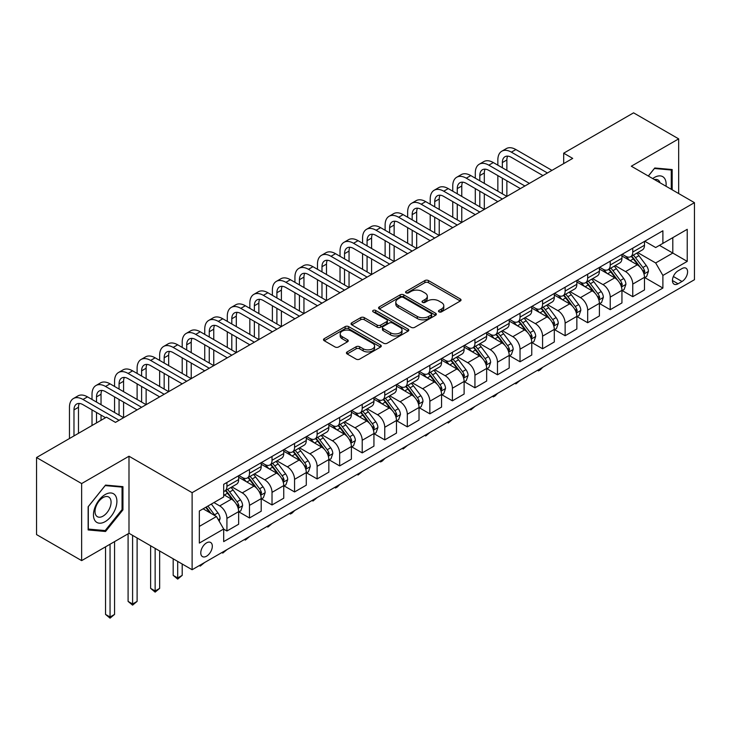 <?xml version="1.0" encoding="UTF-8"?>
<svg xmlns="http://www.w3.org/2000/svg" width="731" height="731" viewBox="0 0 731 731"><rect width="100%" height="100%" fill="white"/><g stroke="black" fill="none" stroke-linecap="round" stroke-linejoin="round"><path stroke-width="1.1" d="M439.002 311.872A1.754 1.014 0 0 0 441.487 311.872L460.292 301.017A2.504 1.444 0 0 0 461.033 299.993A2.504 1.444 0 0 0 460.292 298.97L428.43 280.567A2.504 1.444 0 0 0 424.885 280.567L406.08 291.431A1.754 1.014 0 0 0 405.559 292.144A1.754 1.014 0 0 0 406.08 292.857A1.754 1.014 0 0 0 408.556 292.857L410.986 291.459A8.014 4.624 0 0 1 422.317 291.459L424.976 292.985A8.014 4.624 0 0 1 427.324 296.256A8.014 4.624 0 0 1 424.976 299.527L422.545 300.934A1.754 1.014 0 0 0 422.025 301.647A1.754 1.014 0 0 0 422.545 302.369A1.754 1.014 0 0 0 425.022 302.369L427.452 300.962A8.014 4.624 0 0 1 438.783 300.962L441.442 302.497A8.014 4.624 0 0 1 443.79 305.768A8.014 4.624 0 0 1 441.442 309.039L439.002 310.437A1.754 1.014 0 0 0 438.49 311.159A1.754 1.014 0 0 0 439.002 311.872L439.002 310.437M206.553 556.2A8.16 4.715 120 0 0 211.88 549.008A8.16 4.715 120 0 0 210.629 542.466A8.16 4.715 120 0 0 206.553 542.868A8.16 4.715 120 0 0 201.217 550.059A8.16 4.715 120 0 0 202.469 556.602A8.16 4.715 120 0 0 206.553 556.2M347.161 351.913A2.504 1.444 0 0 0 346.43 352.936A2.504 1.444 0 0 0 347.161 353.959L356.107 359.122A2.504 1.444 0 0 0 359.643 359.122L380.54 347.061A2.504 1.444 0 0 0 381.271 346.037A2.504 1.444 0 0 0 380.54 345.014L348.669 326.62A2.504 1.444 0 0 0 345.133 326.62L324.235 338.681A2.504 1.444 0 0 0 323.504 339.705A2.504 1.444 0 0 0 324.235 340.719L335.036 346.96A2.504 1.444 0 0 0 338.581 346.96L347.517 341.797A2.504 1.444 0 0 0 348.248 340.774A2.504 1.444 0 0 0 347.517 339.751L342.163 336.662A6.698 3.865 0 0 1 340.198 333.93A6.698 3.865 0 0 1 344.338 330.357A6.698 3.865 0 0 1 351.638 331.189L372.618 343.305A6.698 3.865 0 0 1 374.574 346.037A6.698 3.865 0 0 1 370.443 349.61A6.698 3.865 0 0 1 363.143 348.769L359.643 346.75A2.504 1.444 0 0 0 356.107 346.75L347.161 351.913L347.161 353.959M128.994 456.226L81.644 483.566L36.55 457.533L36.55 534.589L81.644 560.622L128.994 533.292L192.116 569.732L192.116 492.676L128.994 456.226L128.994 533.292M678.67 193.541L678.67 138.872L631.319 166.211L694.45 202.661L192.116 492.676M678.67 138.872L633.576 112.839L563.683 153.19L563.683 163.607M36.55 457.533L106.443 417.173L115.461 422.381L572.702 158.399L563.683 153.19M411.169 327.333A2.504 1.444 0 0 0 414.705 327.333L435.594 315.271A2.504 1.444 0 0 0 436.334 314.248A2.504 1.444 0 0 0 435.594 313.224L403.731 294.831A2.504 1.444 0 0 0 400.186 294.831L379.298 306.892A2.504 1.444 0 0 0 378.567 307.915A2.504 1.444 0 0 0 379.298 308.93L411.169 327.333M373.888 312.256A1.754 1.014 0 0 1 375.67 312.502L375.67 310.419L408.072 329.124A2.504 1.444 0 0 1 408.803 330.147A2.504 1.444 0 0 1 408.072 331.17L387.174 343.232A2.504 1.444 0 0 1 383.638 343.232L351.766 324.829L351.766 322.782A2.504 1.444 0 0 0 351.035 323.806A2.504 1.444 0 0 0 351.766 324.829M351.766 322.782L360.712 317.62A2.504 1.444 0 0 1 364.248 317.62L377.178 325.085A2.504 1.444 0 0 0 380.714 325.085L386.644 321.658A2.504 1.444 0 0 0 387.375 320.635A2.504 1.444 0 0 0 386.644 319.611L373.194 311.845A1.754 1.014 0 0 1 372.673 311.132A1.754 1.014 0 0 1 373.76 310.2A1.754 1.014 0 0 1 375.67 310.419M682.005 268.579L678.039 270.863A7.904 4.569 120 0 0 672.867 277.835A7.904 4.569 120 0 0 674.083 284.167A7.904 4.569 120 0 0 678.039 283.783L682.005 281.49A7.904 4.569 120 0 0 687.167 274.518A7.904 4.569 120 0 0 685.961 268.186A7.904 4.569 120 0 0 682.005 268.579M192.116 569.732L694.45 279.717L694.45 202.661M644.76 241.239L655.67 247.535L662.889 243.377L662.889 230.777L223.686 484.342L223.686 496.943L199.335 511.006L199.335 543.078L223.686 529.016L223.686 541.616L662.889 288.051L662.889 275.45L655.67 262.95L637.734 252.597M662.889 243.377L687.231 229.315L687.231 261.387L662.889 275.45M81.644 483.566L81.644 560.622M659.463 245.351L672.803 253.063L672.803 237.648L687.231 229.315M655.67 262.95L672.803 253.063L687.231 261.387M199.335 526.411L216.467 516.525L203.117 508.813M223.686 529.125L226.93 530.998L226.93 518.398A10.207 5.894 -120 0 0 219.72 505.898L213.945 502.572M226.93 530.998L238.653 524.228L238.653 511.627A10.207 5.894 -120 0 0 231.444 499.127L223.686 494.649M238.927 511.892L249.481 517.977L249.481 505.377A10.207 5.894 -120 0 0 242.263 492.886L231.901 486.901M249.481 517.977L261.205 511.216L261.205 498.615A10.207 5.894 -120 0 0 253.986 486.115L238.653 477.261M261.47 498.871L272.023 504.966L272.023 492.365A10.207 5.894 -120 0 0 264.805 479.865L254.452 473.889M272.023 504.966L283.747 498.195L283.747 485.594A10.207 5.894 -120 0 0 276.528 473.094L261.205 464.249M284.021 485.85L294.566 491.945L294.566 479.344A10.207 5.894 -120 0 0 287.356 466.853L276.994 460.868M294.566 491.945L306.289 485.174L306.289 472.573A10.207 5.894 -120 0 0 299.08 460.082L283.747 451.228M306.563 472.838L317.117 478.933L317.117 466.332A10.207 5.894 -120 0 0 309.898 453.832L299.546 447.847M317.117 478.933L328.84 472.162L328.84 459.561A10.207 5.894 -120 0 0 321.622 447.061L306.289 438.216M329.114 459.817L339.659 465.912L339.659 453.311A10.207 5.894 -120 0 0 332.45 440.811L322.088 434.835M339.659 465.912L351.383 459.141L351.383 446.54A10.207 5.894 -120 0 0 344.173 434.05L328.84 425.195M351.657 446.805L362.21 452.891L362.21 440.29A10.207 5.894 -120 0 0 354.992 427.799L344.63 421.814M362.21 452.891L373.934 446.129L373.934 433.529A10.207 5.894 -120 0 0 366.715 421.029L351.383 412.174M374.199 433.785L384.753 439.879L384.753 427.279A10.207 5.894 -120 0 0 377.543 414.779L367.181 408.803M384.753 439.879L396.476 433.108L396.476 420.508A10.207 5.894 -120 0 0 389.267 408.017L373.934 399.163M396.75 420.773L407.304 426.858L407.304 414.258A10.207 5.894 -120 0 0 400.085 401.767L389.724 395.782M407.304 426.858L419.027 420.097L419.027 407.496A10.207 5.894 -120 0 0 411.809 394.996L396.476 386.142M419.292 407.752L429.846 413.847L429.846 401.246A10.207 5.894 -120 0 0 422.637 388.746L412.275 382.77M429.846 413.847L441.57 407.076L441.57 394.475A10.207 5.894 -120 0 0 434.36 381.975L419.027 373.13M441.844 394.74L452.398 400.826L452.398 388.225A10.207 5.894 -120 0 0 445.179 375.734L434.817 369.749M452.398 400.826L464.121 394.055L464.121 381.454A10.207 5.894 -120 0 0 456.902 368.963L441.57 360.109M464.386 381.719L474.94 387.814L474.94 375.213A10.207 5.894 -120 0 0 467.721 362.713L457.368 356.737M474.94 387.814L486.663 381.043L486.663 368.442A10.207 5.894 -120 0 0 479.445 355.942L464.121 347.097M486.937 368.698L497.482 374.793L497.482 362.192A10.207 5.894 -120 0 0 490.273 349.692L479.911 343.716M497.482 374.793L509.205 368.022L509.205 355.421A10.207 5.894 -120 0 0 501.996 342.93L486.663 334.076M509.48 355.686L520.033 361.781L520.033 349.18A10.207 5.894 -120 0 0 512.815 336.68L502.462 330.695M520.033 361.781L531.757 355.01L531.757 342.41A10.207 5.894 -120 0 0 524.538 329.909L509.205 321.055M532.031 342.665L542.576 348.76L542.576 336.159A10.207 5.894 -120 0 0 535.366 323.659L525.004 317.683M542.576 348.76L554.299 341.989L554.299 329.389A10.207 5.894 -120 0 0 547.09 316.898L531.757 308.043M554.573 329.654L565.127 335.739L565.127 323.139A10.207 5.894 -120 0 0 557.908 310.648L547.546 304.663M565.127 335.739L576.85 328.977L576.85 316.377A10.207 5.894 -120 0 0 569.632 303.877L554.299 295.022M577.115 316.633L587.669 322.727L587.669 310.127A10.207 5.894 -120 0 0 580.46 297.627L570.098 291.651M587.669 322.727L599.393 315.956L599.393 303.356A10.207 5.894 -120 0 0 592.183 290.856L576.85 282.011M599.667 303.621L610.221 309.706L610.221 297.106A10.207 5.894 -120 0 0 603.002 284.615L592.64 278.63M610.221 309.706L621.944 302.936L621.944 290.335A10.207 5.894 -120 0 0 614.725 277.844L599.393 268.99M622.209 290.6L632.763 296.695L632.763 284.094A10.207 5.894 -120 0 0 625.544 271.594L615.191 265.618M632.763 296.695L644.486 289.924L644.486 277.323A10.207 5.894 -120 0 0 637.277 264.823L621.944 255.978M622.209 254.26L625.544 256.179A10.207 5.894 -120 0 0 630.652 256.691A10.207 5.894 -120 0 0 632.763 252.021L632.763 248.165M599.667 267.272L603.002 269.2A10.207 5.894 -120 0 0 608.101 269.702A10.207 5.894 -120 0 0 610.221 265.033L610.221 261.177M577.115 280.293L580.46 282.221A10.207 5.894 -120 0 0 585.558 282.723A10.207 5.894 -120 0 0 587.669 278.054L587.669 274.198M554.573 293.305L557.908 295.233A10.207 5.894 -120 0 0 563.007 295.735A10.207 5.894 -120 0 0 565.127 291.066L565.127 287.219M532.031 306.326L535.366 308.254A10.207 5.894 -120 0 0 540.465 308.756A10.207 5.894 -120 0 0 542.576 304.087L542.576 300.231M509.48 319.337L512.815 321.265A10.207 5.894 -120 0 0 517.923 321.777A10.207 5.894 -120 0 0 520.033 317.099L520.033 313.252M486.937 332.358L490.273 334.286A10.207 5.894 -120 0 0 495.371 334.789A10.207 5.894 -120 0 0 497.482 330.12L497.482 326.264M464.386 345.37L467.721 347.298A10.207 5.894 -120 0 0 472.829 347.81A10.207 5.894 -120 0 0 474.94 343.131L474.94 339.285M441.844 358.391L445.179 360.319A10.207 5.894 -120 0 0 450.278 360.822A10.207 5.894 -120 0 0 452.398 356.152L452.398 352.296M419.292 371.412L422.637 373.331A10.207 5.894 -120 0 0 427.736 373.843A10.207 5.894 -120 0 0 429.846 369.173L429.846 365.317M396.75 384.424L400.085 386.352A10.207 5.894 -120 0 0 405.184 386.854A10.207 5.894 -120 0 0 407.304 382.185L407.304 378.329M374.199 397.445L377.543 399.373A10.207 5.894 -120 0 0 382.642 399.875A10.207 5.894 -120 0 0 384.753 395.206L384.753 391.35M351.657 410.456L354.992 412.385A10.207 5.894 -120 0 0 360.091 412.887A10.207 5.894 -120 0 0 362.21 408.218L362.21 404.371M329.114 423.477L332.45 425.405A10.207 5.894 -120 0 0 337.548 425.908A10.207 5.894 -120 0 0 339.659 421.239L339.659 417.383M306.563 436.489L309.898 438.417A10.207 5.894 -120 0 0 315.006 438.929A10.207 5.894 -120 0 0 317.117 434.251L317.117 430.404M284.021 449.51L287.356 451.438A10.207 5.894 -120 0 0 292.455 451.941A10.207 5.894 -120 0 0 294.566 447.271L294.566 443.415M261.47 462.531L264.805 464.45A10.207 5.894 -120 0 0 269.913 464.962A10.207 5.894 -120 0 0 272.023 460.292L272.023 456.436M238.927 475.543L242.263 477.471A10.207 5.894 -120 0 0 247.361 477.973A10.207 5.894 -120 0 0 249.481 473.304L249.481 469.448M644.76 277.579L662.889 288.051M630.652 256.691L642.375 249.92A10.207 5.894 -120 0 0 644.486 245.25L644.486 241.394M608.101 269.702L619.824 262.932A10.207 5.894 -120 0 0 621.944 258.262L621.944 254.415M585.558 282.723L597.282 275.952A10.207 5.894 -120 0 0 599.393 271.283L599.393 267.427M563.007 295.735L574.74 288.973A10.207 5.894 -120 0 0 576.85 284.295L576.85 280.448M540.465 308.756L552.188 301.985A10.207 5.894 -120 0 0 554.299 297.316L554.299 293.46M517.923 321.777L529.646 315.006A10.207 5.894 -120 0 0 531.757 310.337L531.757 306.481M495.371 334.789L507.095 328.018A10.207 5.894 -120 0 0 509.205 323.349L509.205 319.493M472.829 347.81L484.552 341.039A10.207 5.894 -120 0 0 486.663 336.37L486.663 332.514M450.278 360.822L462.001 354.051A10.207 5.894 -120 0 0 464.121 349.381L464.121 345.535M427.736 373.843L439.459 367.072A10.207 5.894 -120 0 0 441.57 362.402L441.57 358.546M405.184 386.854L416.908 380.093A10.207 5.894 -120 0 0 419.027 375.414L419.027 371.567M382.642 399.875L394.365 393.104A10.207 5.894 -120 0 0 396.476 388.435L396.476 384.579M360.091 412.887L371.823 406.125A10.207 5.894 -120 0 0 373.934 401.456L373.934 397.6M337.548 425.908L349.272 419.137A10.207 5.894 -120 0 0 351.383 414.468L351.383 410.612M315.006 438.929L326.73 432.158A10.207 5.894 -120 0 0 328.84 427.489L328.84 423.633M292.455 451.941L304.178 445.17A10.207 5.894 -120 0 0 306.289 440.501L306.289 436.654M269.913 464.962L281.636 458.191A10.207 5.894 -120 0 0 283.747 453.522L283.747 449.666M247.361 477.973L259.085 471.212A10.207 5.894 -120 0 0 261.205 466.533L261.205 462.686M223.686 491.406A10.207 5.894 -120 0 0 224.819 490.994L236.542 484.224A10.207 5.894 -120 0 0 238.653 479.554L238.653 475.698M224.819 490.994A10.207 5.894 -120 0 0 226.93 486.325L226.93 482.469M216.467 516.525L223.686 529.016M672.173 189.795L672.173 169.546L654.766 167.993L648.315 176.025M88.14 529.948L105.538 531.501L122.945 509.854L122.945 486.645L105.538 485.092L88.14 506.738L88.14 529.948M122.05 509.333L122.945 509.854M103.701 530.441L105.538 531.501M439.706 312.119L441.442 311.123A8.014 4.624 0 0 0 443.79 307.852L443.79 305.768M427.324 296.256L427.324 298.339A8.014 4.624 0 0 1 424.976 301.611L423.24 302.616M460.265 301.035L428.43 282.65A2.504 1.444 0 0 0 424.885 282.65L406.774 293.104M435.594 313.224L435.594 315.271L403.731 296.914A2.504 1.444 0 0 0 400.186 296.914L379.334 308.957M431.171 314.96A1.754 1.014 0 0 0 431.683 314.248A1.754 1.014 0 0 0 431.171 313.535L403.201 297.38A1.754 1.014 0 0 0 400.716 297.38L398.157 298.869A8.014 4.624 0 0 0 395.809 302.141A8.014 4.624 0 0 0 398.157 305.412L417.273 316.45A8.014 4.624 0 0 0 428.604 316.45L431.171 314.96L431.171 317.044A1.754 1.014 0 0 0 431.683 316.331L431.683 314.248M395.809 302.141L395.809 304.224A8.014 4.624 0 0 0 398.157 307.486L398.157 305.412M431.171 317.044L428.604 318.533A8.014 4.624 0 0 1 417.273 318.533L398.157 307.486M351.803 324.847L360.712 319.703L360.712 317.62M387.375 320.635L387.375 322.718A2.504 1.444 0 0 1 386.644 323.742L380.714 327.168A2.504 1.444 0 0 1 377.178 327.168L364.248 319.703A2.504 1.444 0 0 0 360.712 319.703M375.67 312.502L408.035 331.189M390.582 332.824A6.698 3.865 0 0 0 397.883 333.665A6.698 3.865 0 0 0 402.023 330.092A6.698 3.865 0 0 0 400.058 327.36L392.666 323.093A2.504 1.444 0 0 0 389.12 323.093L383.19 326.519A2.504 1.444 0 0 0 382.459 327.534A2.504 1.444 0 0 0 383.19 328.557L390.582 332.824L390.582 334.908A6.698 3.865 0 0 0 397.883 335.748A6.698 3.865 0 0 0 402.023 332.176L402.023 330.092M382.459 327.534L382.459 329.617A2.504 1.444 0 0 0 383.19 330.64L383.19 328.557M390.582 334.908L383.19 330.64M374.574 346.037L374.574 348.12A6.698 3.865 0 0 1 370.443 351.693A6.698 3.865 0 0 1 363.143 350.853L359.643 348.833A2.504 1.444 0 0 0 356.107 348.833L347.198 353.978M340.198 333.93L340.198 336.004A6.698 3.865 0 0 0 342.163 338.745L342.163 336.662M347.481 341.816L342.163 338.745M380.504 347.079L348.669 328.703A2.504 1.444 0 0 0 345.133 328.703L324.272 340.747M644.486 277.743L646.652 276.492L648.452 271.283A6.762 3.902 -120 0 0 646.295 265.527L638.931 255.686A19.518 11.267 -120 0 0 636.802 253.136M629.473 260.318A19.518 11.267 -120 0 0 625.471 256.142M643.874 273.595L644.806 271.566A6.762 3.902 -120 0 0 642.869 267.5L635.504 257.668A19.518 11.267 -120 0 0 633.375 255.119M631.557 256.161A16.201 9.348 60 0 1 634.216 259.185L640.447 267.509M631.209 256.362A19.518 11.267 60 0 1 633.338 258.92L638.236 265.454M542.694 367.327L540.236 369.795L538.427 370.836L537.523 370.315M538.427 369.795L538.427 370.836M497.848 165.169L497.848 159.961A19.134 11.047 60 0 1 501.813 151.207L506.318 148.603A19.134 11.047 60 0 1 515.885 149.544L551.96 170.378M501.813 151.207A19.134 11.047 60 0 1 511.371 152.149L547.446 172.982M542.941 175.577L511.371 157.357A12.756 7.365 -120 0 0 504.993 156.726A12.756 7.365 -120 0 0 502.352 162.565L502.352 167.774M507.661 156.142A12.756 7.365 -120 0 0 506.866 159.961L506.866 170.378M502.352 178.181L502.352 193.806M506.866 180.785L506.866 196.411L470.791 175.577L466.277 178.181L502.352 199.015M497.848 191.202L497.848 175.577M621.944 290.755L624.11 289.503L625.91 284.295A6.762 3.902 -120 0 0 623.753 278.538L616.379 268.706A19.518 11.267 -120 0 0 614.25 266.157M606.922 273.339A19.518 11.267 -120 0 0 602.929 269.154M621.323 286.616L622.264 284.587A6.762 3.902 -120 0 0 620.327 280.521L612.953 270.68A19.518 11.267 -120 0 0 610.824 268.131M609.005 269.182A16.201 9.348 60 0 1 611.664 272.206L617.905 280.53M608.658 269.383A19.518 11.267 60 0 1 610.787 271.932L615.694 278.474M520.152 380.348L515.885 383.857L514.98 383.336M515.885 382.816L515.885 383.857M599.393 303.776L601.558 302.524L603.358 297.316A6.762 3.902 -120 0 0 601.202 291.559L593.837 281.718A19.518 11.267 -120 0 0 591.708 279.169M584.38 286.351A19.518 11.267 -120 0 0 580.377 282.175M598.78 299.637L599.712 297.608A6.762 3.902 -120 0 0 597.775 293.542L590.41 283.701A19.518 11.267 -120 0 0 588.281 281.152M586.463 282.203A16.201 9.348 60 0 1 589.122 285.218L595.363 293.551M586.116 282.404A19.518 11.267 60 0 1 588.245 284.953L593.143 291.486M497.601 393.369L495.143 395.827L493.334 396.869L492.438 396.348M493.334 395.827L493.334 396.869M576.85 316.788L579.016 315.536L580.816 310.337A6.762 3.902 -120 0 0 578.66 304.58L571.286 294.739A19.518 11.267 -120 0 0 569.157 292.19M561.828 299.372A19.518 11.267 -120 0 0 557.835 295.187M576.229 312.649L577.17 310.62A6.762 3.902 -120 0 0 575.233 306.554L567.859 296.713A19.518 11.267 -120 0 0 565.73 294.164M563.921 295.214A16.201 9.348 60 0 1 566.58 298.239L572.812 306.563M563.564 295.415A19.518 11.267 60 0 1 565.693 297.965L570.6 304.507M475.059 406.381L470.791 409.89L469.887 409.369M470.791 408.848L470.791 409.89M475.296 178.181L475.296 172.982A19.134 11.047 60 0 1 479.262 164.219L483.776 161.615A19.134 11.047 60 0 1 493.334 162.565L529.408 183.39M479.262 164.219A19.134 11.047 60 0 1 488.829 165.169L524.904 185.994M520.39 188.598L488.829 170.378A12.756 7.365 -120 0 0 482.451 169.738A12.756 7.365 -120 0 0 479.81 175.577L479.81 180.785M485.119 169.153A12.756 7.365 -120 0 0 484.315 172.982L484.315 183.39M479.81 191.202L479.81 206.818M484.315 193.806L484.315 209.422L448.249 188.598L443.735 191.202L479.81 212.027M475.296 204.214L475.296 188.598M497.848 201.619L466.277 183.39A12.756 7.365 -120 0 0 459.909 182.759A12.756 7.365 -120 0 0 457.259 188.598L457.259 193.806M462.568 182.174A12.756 7.365 -120 0 0 461.773 185.994L461.773 196.411M457.259 204.214L457.259 219.839M461.773 206.818L461.773 222.443L425.698 201.619L421.193 204.214L457.259 225.047M452.754 217.235L452.754 201.619M452.754 191.202L452.754 185.994A19.134 11.047 60 0 1 456.72 177.24A19.134 11.047 60 0 1 466.277 178.181M456.72 177.24L461.224 174.636A19.134 11.047 60 0 1 470.791 175.577M475.296 214.631L443.735 196.411A12.756 7.365 -120 0 0 437.357 195.78A12.756 7.365 -120 0 0 434.717 201.619L434.717 206.818M440.025 195.186A12.756 7.365 -120 0 0 439.23 199.015L439.23 209.422M434.717 217.235L434.717 232.86M439.23 219.839L439.23 235.455L403.156 214.631L398.642 217.235L434.717 238.059M430.212 230.256L430.212 214.631M430.212 204.214L430.212 199.015A19.134 11.047 60 0 1 434.168 190.252A19.134 11.047 60 0 1 443.735 191.202M434.168 190.252L438.682 187.648A19.134 11.047 60 0 1 448.249 188.598M554.299 329.809L556.465 328.557L558.274 323.349A6.762 3.902 -120 0 0 556.108 317.592L548.743 307.76A19.518 11.267 -120 0 0 546.614 305.202M539.286 312.393A19.518 11.267 -120 0 0 535.293 308.208M553.687 325.67L554.619 323.641A6.762 3.902 -120 0 0 552.682 319.575L545.317 309.734A19.518 11.267 -120 0 0 543.188 307.184M541.369 308.235A16.201 9.348 60 0 1 544.028 311.26L550.269 319.584M541.022 308.436A19.518 11.267 60 0 1 543.151 310.986L548.049 317.528M452.516 419.402L448.249 422.911L447.345 422.381M448.249 421.86L448.249 422.911M452.754 227.652L421.193 209.422A12.756 7.365 -120 0 0 414.815 208.792A12.756 7.365 -120 0 0 412.174 214.631L412.174 219.839M417.483 208.207A12.756 7.365 -120 0 0 416.679 212.027L416.679 222.443M412.174 230.256L412.174 245.872M416.679 232.86L416.679 248.476L380.604 227.652L376.099 230.256L412.174 251.08M407.66 243.268L407.66 227.652M407.66 217.235L407.66 212.027A19.134 11.047 60 0 1 411.626 203.273A19.134 11.047 60 0 1 421.193 204.214M411.626 203.273L416.131 200.669A19.134 11.047 60 0 1 425.698 201.619M666.014 186.241A16.585 9.576 120 0 0 664.561 178.364A16.585 9.576 120 0 0 652.728 178.565M659.992 182.759A11.349 6.552 120 0 0 659.225 181.114A11.349 6.552 120 0 0 657.946 179.927A11.349 6.552 120 0 0 654.473 179.579M654.373 168.486L671.268 170.012L671.268 189.274M670.153 169.373L671.268 170.012M648.351 176.043L654.409 168.505M105.182 494.549A16.585 9.576 120 0 0 93.458 514.852A16.585 9.576 120 0 0 105.182 521.623A16.585 9.576 120 0 0 116.905 501.32A16.585 9.576 120 0 0 105.182 494.549M103.044 497.583A11.349 6.552 120 0 0 95.633 507.588A11.349 6.552 120 0 0 97.369 516.689A11.349 6.552 120 0 0 103.044 516.123A11.349 6.552 120 0 0 110.463 506.117A11.349 6.552 120 0 0 108.718 497.025A11.349 6.552 120 0 0 103.044 497.583M122.05 509.589L105.182 530.569L88.314 529.07L88.314 506.583L105.182 485.603L122.05 487.111L122.05 509.589M120.926 486.462L122.05 487.111M531.757 342.821L533.922 341.578L535.722 336.37A6.762 3.902 -120 0 0 533.566 330.613L526.192 320.772A19.518 11.267 -120 0 0 524.063 318.223M516.735 325.405A19.518 11.267 -120 0 0 512.742 321.22M531.145 338.681L532.077 336.653A6.762 3.902 -120 0 0 530.139 332.587L522.766 322.755A19.518 11.267 -120 0 0 520.636 320.205M518.827 321.247A16.201 9.348 60 0 1 521.486 324.272L527.718 332.596M518.48 321.448A19.518 11.267 60 0 1 520.609 323.997L525.507 330.54M429.965 432.414L425.698 435.923L424.793 435.402M425.698 434.881L425.698 435.923M509.205 355.842L511.371 354.59L513.18 349.381A6.762 3.902 -120 0 0 511.024 343.625L503.65 333.793A19.518 11.267 -120 0 0 501.521 331.244M494.193 338.426A19.518 11.267 -120 0 0 490.199 334.241M508.593 351.702L509.525 349.674A6.762 3.902 -120 0 0 507.597 345.608L500.223 335.767A19.518 11.267 -120 0 0 498.094 333.217M496.276 334.268A16.201 9.348 60 0 1 498.935 337.293L505.176 345.617M495.929 334.469A19.518 11.267 60 0 1 498.058 337.018L502.955 343.561M407.423 445.435L403.156 448.944L402.251 448.423M403.156 447.893L403.156 448.944M486.663 368.853L488.829 367.611L490.629 362.402A6.762 3.902 -120 0 0 488.472 356.646L481.108 346.805A19.518 11.267 -120 0 0 478.979 344.255M471.641 351.437A19.518 11.267 -120 0 0 467.648 347.262M486.051 364.714L486.983 362.686A6.762 3.902 -120 0 0 485.046 358.619L477.681 348.788A19.518 11.267 -120 0 0 475.552 346.238M473.734 347.28A16.201 9.348 60 0 1 476.393 350.304L482.624 358.629M473.386 347.481A19.518 11.267 60 0 1 475.515 350.039L480.413 356.573M384.871 458.447L382.414 460.914L380.604 461.955L379.7 461.435M380.604 460.914L380.604 461.955M464.121 381.874L466.277 380.623L468.087 375.414A6.762 3.902 -120 0 0 465.93 369.658L458.556 359.826A19.518 11.267 -120 0 0 456.427 357.276M449.099 364.458A19.518 11.267 -120 0 0 445.106 360.273M463.5 377.735L464.432 375.707A6.762 3.902 -120 0 0 462.504 371.64L455.13 361.799A19.518 11.267 -120 0 0 453.001 359.25M451.182 360.301A16.201 9.348 60 0 1 453.841 363.325L460.082 371.65M450.835 360.502A19.518 11.267 60 0 1 452.964 363.051L457.862 369.594M362.329 471.468L358.062 474.976L357.157 474.456M358.062 473.935L358.062 474.976M441.57 394.895L443.735 393.644L445.535 388.435A6.762 3.902 -120 0 0 443.379 382.678L436.014 372.837A19.518 11.267 -120 0 0 433.885 370.288M426.557 377.47A19.518 11.267 -120 0 0 422.555 373.294M440.957 390.747L441.889 388.718A6.762 3.902 -120 0 0 439.952 384.661L432.588 374.82A19.518 11.267 -120 0 0 430.458 372.271M428.64 373.322A16.201 9.348 60 0 1 431.299 376.337L437.531 384.67M428.293 373.523A19.518 11.267 60 0 1 430.422 376.072L435.32 382.605M339.778 484.479L337.32 486.947L335.511 487.988L334.606 487.467M335.511 486.947L335.511 487.988M430.212 240.663L398.642 222.443A12.756 7.365 -120 0 0 392.264 221.813A12.756 7.365 -120 0 0 389.623 227.652L389.623 232.86M394.932 221.219A12.756 7.365 -120 0 0 394.137 225.047L394.137 235.455M389.623 243.268L389.623 258.893M394.137 245.872L394.137 261.497L358.062 240.663L353.548 243.268L389.623 264.092M385.118 256.289L385.118 240.663M385.118 230.256L385.118 225.047A19.134 11.047 60 0 1 389.075 216.285A19.134 11.047 60 0 1 398.642 217.235M389.075 216.285L393.589 213.68A19.134 11.047 60 0 1 403.156 214.631M407.66 253.684L376.099 235.455A12.756 7.365 -120 0 0 369.722 234.825A12.756 7.365 -120 0 0 367.081 240.663L367.081 245.872M372.39 234.24A12.756 7.365 -120 0 0 371.586 238.059L371.586 248.476M367.081 256.289L367.081 271.905M371.586 258.893L371.586 274.509L335.511 253.684L331.006 256.289L367.081 277.113M362.567 269.3L362.567 253.684M362.567 243.268L362.567 238.059A19.134 11.047 60 0 1 366.533 229.306A19.134 11.047 60 0 1 376.099 230.256M366.533 229.306L371.037 226.701A19.134 11.047 60 0 1 380.604 227.652M385.118 266.696L353.548 248.476A12.756 7.365 -120 0 0 347.17 247.846A12.756 7.365 -120 0 0 344.529 253.684L344.529 258.893M349.838 247.252A12.756 7.365 -120 0 0 349.043 251.08L349.043 261.497M344.529 269.3L344.529 284.926M349.043 271.905L349.043 287.53L312.969 266.696L308.455 269.3L344.529 290.134M340.025 282.321L340.025 266.696M340.025 256.289L340.025 251.08A19.134 11.047 60 0 1 343.981 242.317A19.134 11.047 60 0 1 353.548 243.268M343.981 242.317L348.495 239.722A19.134 11.047 60 0 1 358.062 240.663M362.567 279.717L331.006 261.497A12.756 7.365 -120 0 0 324.628 260.857A12.756 7.365 -120 0 0 321.987 266.696L321.987 271.905M327.296 260.273A12.756 7.365 -120 0 0 326.492 264.101L326.492 274.509M321.987 282.321L321.987 297.937M326.492 284.926L326.492 300.542L290.417 279.717L285.912 282.321L321.987 303.146M317.473 295.333L317.473 279.717M317.473 269.3L317.473 264.101A19.134 11.047 60 0 1 321.439 255.338A19.134 11.047 60 0 1 331.006 256.289M321.439 255.338L325.944 252.734A19.134 11.047 60 0 1 335.511 253.684M340.025 292.738L308.455 274.509A12.756 7.365 -120 0 0 302.077 273.878A12.756 7.365 -120 0 0 299.436 279.717L299.436 284.926M304.745 273.293A12.756 7.365 -120 0 0 303.95 277.113L303.95 287.53M299.436 295.333L299.436 310.958M303.95 297.937L303.95 313.562L267.875 292.738L263.361 295.333L299.436 316.167M294.931 308.354L294.931 292.738M294.931 282.321L294.931 277.113A19.134 11.047 60 0 1 298.897 268.359A19.134 11.047 60 0 1 308.455 269.3M298.897 268.359L303.402 265.755A19.134 11.047 60 0 1 312.969 266.696M419.027 407.907L421.193 406.655L422.993 401.456A6.762 3.902 -120 0 0 420.837 395.699L413.463 385.858A19.518 11.267 -120 0 0 411.334 383.309M404.005 390.491A19.518 11.267 -120 0 0 400.012 386.306M418.406 403.768L419.347 401.739A6.762 3.902 -120 0 0 417.41 397.673L410.036 387.832A19.518 11.267 -120 0 0 407.907 385.283M406.089 386.334A16.201 9.348 60 0 1 408.748 389.358L414.989 397.682M405.742 386.535A19.518 11.267 60 0 1 407.871 389.084L412.777 395.626M317.236 497.5L312.969 501.009L312.064 500.488M312.969 499.967L312.969 501.009M317.473 305.75L285.912 287.53A12.756 7.365 -120 0 0 279.534 286.899A12.756 7.365 -120 0 0 276.894 292.738L276.894 297.937M282.203 286.305A12.756 7.365 -120 0 0 281.398 290.134L281.398 300.542M276.894 308.354L276.894 323.97M281.398 310.958L281.398 326.574L245.333 305.75L240.819 308.354L276.894 329.178M272.38 321.375L272.38 305.75M272.38 295.333L272.38 290.134A19.134 11.047 60 0 1 276.345 281.371A19.134 11.047 60 0 1 285.912 282.321M276.345 281.371L280.859 278.767A19.134 11.047 60 0 1 290.417 279.717M396.476 420.928L398.642 419.676L400.442 414.468A6.762 3.902 -120 0 0 398.285 408.711L390.921 398.87A19.518 11.267 -120 0 0 388.791 396.321M381.463 403.503A19.518 11.267 -120 0 0 377.461 399.327M395.864 416.789L396.796 414.76A6.762 3.902 -120 0 0 394.859 410.694L387.494 400.853A19.518 11.267 -120 0 0 385.365 398.304M383.547 399.354A16.201 9.348 60 0 1 386.206 402.379L392.446 410.703M383.199 399.555A19.518 11.267 60 0 1 385.328 402.105L390.226 408.647M294.684 510.521L292.226 512.979L290.417 514.021L289.522 513.5M290.417 512.979L290.417 514.021M294.931 318.771L263.361 300.542A12.756 7.365 -120 0 0 256.992 299.911A12.756 7.365 -120 0 0 254.351 305.75L254.351 310.958M259.651 299.326A12.756 7.365 -120 0 0 258.856 303.146L258.856 313.562M254.351 321.375L254.351 336.991M258.856 323.97L258.856 339.595L222.781 318.771L218.277 321.375L254.342 342.199M249.838 334.387L249.838 318.771M249.838 308.354L249.838 303.146A19.134 11.047 60 0 1 253.803 294.392A19.134 11.047 60 0 1 263.361 295.333M253.803 294.392L258.308 291.788A19.134 11.047 60 0 1 267.875 292.738M373.934 433.94L376.099 432.697L377.9 427.489A6.762 3.902 -120 0 0 375.743 421.732L368.369 411.891A19.518 11.267 -120 0 0 366.24 409.342M358.912 416.524A19.518 11.267 -120 0 0 354.919 412.339M373.313 429.801L374.254 427.772A6.762 3.902 -120 0 0 372.317 423.706L364.943 413.874A19.518 11.267 -120 0 0 362.814 411.325M361.004 412.366A16.201 9.348 60 0 1 363.663 415.391L369.895 423.715M360.648 412.567A19.518 11.267 60 0 1 362.777 415.117L367.684 421.659M272.142 523.533L267.875 527.042L266.97 526.521M267.875 526L267.875 527.042M272.38 331.783L240.819 313.562A12.756 7.365 -120 0 0 234.441 312.932A12.756 7.365 -120 0 0 231.8 318.771L231.8 323.97M237.109 312.338A12.756 7.365 -120 0 0 236.314 316.167L236.314 326.574M231.8 334.387L231.8 350.012M236.314 336.991L236.314 352.616L200.239 331.783L195.725 334.387L231.8 355.211M227.295 347.408L227.295 331.783M227.295 321.375L227.295 316.167A19.134 11.047 60 0 1 231.252 307.404A19.134 11.047 60 0 1 240.819 308.354M231.252 307.404L235.766 304.8A19.134 11.047 60 0 1 245.333 305.75M351.383 446.961L353.548 445.709L355.357 440.501A6.762 3.902 -120 0 0 353.192 434.744L345.827 424.912A19.518 11.267 -120 0 0 343.698 422.363M336.37 429.545A19.518 11.267 -120 0 0 332.377 425.36M350.77 442.822L351.702 440.793A6.762 3.902 -120 0 0 349.765 436.727L342.4 426.886A19.518 11.267 -120 0 0 340.271 424.336M338.453 425.387A16.201 9.348 60 0 1 341.112 428.412L347.353 436.736M338.106 425.588A19.518 11.267 60 0 1 340.235 428.138L345.133 434.68M249.6 536.554L245.333 540.063L244.428 539.542M245.333 539.012L245.333 540.063M249.838 344.804L218.277 326.574A12.756 7.365 -120 0 0 211.899 325.944A12.756 7.365 -120 0 0 209.258 331.783L209.258 336.991M214.567 325.359A12.756 7.365 -120 0 0 213.763 329.178L213.763 339.595M209.258 347.408L209.258 363.024M213.763 350.012L213.763 365.628L177.688 344.804L173.183 347.408L209.258 368.232M204.744 360.42L204.744 344.804M204.744 334.387L204.744 329.178A19.134 11.047 60 0 1 208.71 320.425A19.134 11.047 60 0 1 218.277 321.375M208.71 320.425L213.214 317.821A19.134 11.047 60 0 1 222.781 318.771M328.84 459.973L331.006 458.73L332.806 453.522A6.762 3.902 -120 0 0 330.65 447.765L323.276 437.924A19.518 11.267 -120 0 0 321.147 435.374M313.818 442.557A19.518 11.267 -120 0 0 309.825 438.381M328.228 455.833L329.16 453.805A6.762 3.902 -120 0 0 327.223 449.739L319.849 439.907A19.518 11.267 -120 0 0 317.72 437.357M315.911 438.399A16.201 9.348 60 0 1 318.57 441.423L324.802 449.748M315.564 438.6A19.518 11.267 60 0 1 317.693 441.149L322.59 447.692M227.049 549.566L222.781 553.075L221.877 552.554M222.781 552.033L222.781 553.075M227.295 357.815L195.725 339.595A12.756 7.365 -120 0 0 189.347 338.965A12.756 7.365 -120 0 0 186.707 344.804L186.707 350.012M192.015 338.371A12.756 7.365 -120 0 0 191.22 342.199L191.22 352.616M186.707 360.42L186.707 376.045M191.22 363.024L191.22 378.649L155.146 357.815L150.632 360.42L186.707 381.253M182.202 373.44L182.202 357.815M182.202 347.408L182.202 342.199A19.134 11.047 60 0 1 186.158 333.437A19.134 11.047 60 0 1 195.725 334.387M186.158 333.437L190.672 330.841A19.134 11.047 60 0 1 200.239 331.783M306.289 472.994L308.455 471.742L310.264 466.533A6.762 3.902 -120 0 0 308.107 460.777L300.733 450.945A19.518 11.267 -120 0 0 298.604 448.395M291.276 455.577A19.518 11.267 -120 0 0 287.283 451.392M305.677 468.854L306.609 466.826A6.762 3.902 -120 0 0 304.681 462.76L297.307 452.918A19.518 11.267 -120 0 0 295.178 450.369M293.359 451.42A16.201 9.348 60 0 1 296.018 454.444L302.259 462.769M293.012 451.621A19.518 11.267 60 0 1 295.141 454.17L300.039 460.713M204.506 562.587L200.239 566.096L199.335 565.575M200.239 565.054L200.239 566.096M204.744 370.836L173.183 352.616A12.756 7.365 -120 0 0 166.805 351.976A12.756 7.365 -120 0 0 164.164 357.815L164.164 363.024M169.473 351.392A12.756 7.365 -120 0 0 168.669 355.211L168.669 365.628M164.164 373.44L164.164 389.056M168.669 376.045L168.669 391.661L132.594 370.836L128.089 373.44L164.164 394.265M159.65 386.452L159.65 370.836M159.65 360.42L159.65 355.211A19.134 11.047 60 0 1 163.616 346.457A19.134 11.047 60 0 1 173.183 347.408M163.616 346.457L168.121 343.853A19.134 11.047 60 0 1 177.688 344.804M283.747 486.014L285.912 484.763L287.712 479.554A6.762 3.902 -120 0 0 285.556 473.798L278.191 463.957A19.518 11.267 -120 0 0 276.062 461.407M268.725 468.589A19.518 11.267 -120 0 0 264.732 464.413M283.135 481.866L284.067 479.838A6.762 3.902 -120 0 0 282.129 475.78L274.765 465.939A19.518 11.267 -120 0 0 272.636 463.39M270.817 464.441A16.201 9.348 60 0 1 273.476 467.456L279.708 475.78M270.47 464.642A19.518 11.267 60 0 1 272.599 467.191L277.497 473.725M177.688 561.408L177.688 577.965L182.202 575.361L182.202 564.012M182.202 575.361L177.688 579.107L173.183 575.361L173.183 558.804M173.183 575.361L177.688 577.965L177.688 579.107M261.205 499.026L263.361 497.774L265.17 492.566A6.762 3.902 -120 0 0 263.014 486.819L255.64 476.977A19.518 11.267 -120 0 0 253.511 474.428M246.183 481.61A19.518 11.267 -120 0 0 242.189 477.425M260.583 494.887L261.515 492.858A6.762 3.902 -120 0 0 259.587 488.792L252.213 478.951A19.518 11.267 -120 0 0 250.084 476.402M248.266 477.453A16.201 9.348 60 0 1 250.925 480.477L257.166 488.801M247.919 477.654A19.518 11.267 60 0 1 250.048 480.203L254.945 486.745M155.146 548.387L155.146 590.977L159.65 588.382L159.65 550.991M159.65 588.382L155.146 592.128L150.632 588.382L150.632 545.783M150.632 588.382L155.146 590.977L155.146 592.128M238.653 512.047L240.819 510.795L242.619 505.587A6.762 3.902 -120 0 0 240.462 499.83L233.098 489.989A19.518 11.267 -120 0 0 230.969 487.44M238.041 507.908L238.973 505.879A6.762 3.902 -120 0 0 237.036 501.813L229.671 491.972A19.518 11.267 -120 0 0 227.542 489.423M225.724 490.474A16.201 9.348 60 0 1 228.383 493.489L234.614 501.822M225.376 490.675A19.518 11.267 60 0 1 227.505 493.224L232.403 499.766M132.594 535.375L132.594 603.998L137.108 601.394L137.108 537.97M137.108 601.394L132.594 605.14L128.089 601.394L128.089 533.813M128.089 601.394L132.594 603.998L132.594 605.14M219.172 521.212L220.077 518.608A6.762 3.902 -120 0 0 217.92 512.851L211.341 504.07M215.106 515.739A6.762 3.902 -120 0 0 214.494 514.825L207.915 506.044M206.224 507.022L210.948 513.336M205.749 507.296L209.76 512.65M110.052 544.22L110.052 617.019L114.557 614.415L114.557 541.616M114.557 614.415L110.052 618.161L105.538 614.415L105.538 546.825M105.538 614.415L110.052 617.019L110.052 618.161M182.202 383.848L150.632 365.628A12.756 7.365 -120 0 0 144.254 364.997A12.756 7.365 -120 0 0 141.613 370.836L141.613 376.045M146.922 364.413A12.756 7.365 -120 0 0 146.127 368.232L146.127 378.649M141.613 386.452L141.613 402.077M146.127 389.056L146.127 404.682L110.052 383.848L105.538 386.452L141.613 407.286M137.108 399.473L137.108 383.848M137.108 373.44L137.108 368.232A19.134 11.047 60 0 1 141.065 359.478A19.134 11.047 60 0 1 150.632 360.42M141.065 359.478L145.579 356.874A19.134 11.047 60 0 1 155.146 357.815M159.65 396.869L128.089 378.649A12.756 7.365 -120 0 0 121.711 378.018A12.756 7.365 -120 0 0 119.071 383.857L119.071 389.056M124.38 377.424A12.756 7.365 -120 0 0 123.576 381.253L123.576 391.661M119.071 399.473L119.071 415.089M123.576 402.077L123.576 417.693L87.501 396.869L82.996 399.473L119.071 420.298M114.557 412.494L114.557 396.869M114.557 386.452L114.557 381.253A19.134 11.047 60 0 1 118.523 372.49A19.134 11.047 60 0 1 128.089 373.44M118.523 372.49L123.027 369.886A19.134 11.047 60 0 1 132.594 370.836M137.108 409.89L105.538 391.661A12.756 7.365 -120 0 0 99.16 391.03A12.756 7.365 -120 0 0 96.519 396.869L96.519 402.077M101.828 390.445A12.756 7.365 -120 0 0 101.033 394.265L101.033 404.682M96.519 412.494L96.519 422.902M101.033 415.089L101.033 420.298M92.015 425.506L92.015 409.89M92.015 399.473L92.015 394.265A19.134 11.047 60 0 1 95.98 385.511A19.134 11.047 60 0 1 105.538 386.452M95.98 385.511L100.485 382.907A19.134 11.047 60 0 1 110.052 383.848M105.538 417.693L82.996 404.682A12.756 7.365 -120 0 0 76.618 404.051A12.756 7.365 -120 0 0 73.977 409.89L73.977 435.923M79.286 403.457A12.756 7.365 -120 0 0 78.482 407.286L78.482 433.319M69.463 438.527L69.463 407.286A19.134 11.047 60 0 1 73.429 398.523A19.134 11.047 60 0 1 82.996 399.473M73.429 398.523L77.943 395.919A19.134 11.047 60 0 1 87.501 396.869M219.72 505.898L231.444 499.127M242.263 492.886L253.986 486.115M264.805 479.865L276.528 473.094M287.356 466.853L299.08 460.082M309.898 453.832L321.622 447.061M332.45 440.811L344.173 434.05M354.992 427.799L366.715 421.029M377.543 414.779L389.267 408.017M400.085 401.767L411.809 394.996M422.637 388.746L434.36 381.975M445.179 375.734L456.902 368.963M467.721 362.713L479.445 355.942M490.273 349.692L501.996 342.93M512.815 336.68L524.538 329.909M535.366 323.659L547.09 316.898M557.908 310.648L569.632 303.877M580.46 297.627L592.183 290.856M603.002 284.615L614.725 277.844M625.544 271.594L637.277 264.823M632.763 252.021L644.486 245.25M632.763 284.094L644.486 277.323M610.221 297.106L621.944 290.335M610.221 265.033L621.944 258.262M587.669 310.127L599.393 303.356M587.669 278.054L599.393 271.283M565.127 323.139L576.85 316.377M565.127 291.066L576.85 284.295M542.576 336.159L554.299 329.389M542.576 304.087L554.299 297.316M520.033 349.18L531.757 342.41M520.033 317.099L531.757 310.337M497.482 362.192L509.205 355.421M497.482 330.12L509.205 323.349M474.94 375.213L486.663 368.442M474.94 343.131L486.663 336.37M452.398 388.225L464.121 381.454M452.398 356.152L464.121 349.381M429.846 401.246L441.57 394.475M429.846 369.173L441.57 362.402M407.304 414.258L419.027 407.496M407.304 382.185L419.027 375.414M384.753 427.279L396.476 420.508M384.753 395.206L396.476 388.435M362.21 440.29L373.934 433.529M362.21 408.218L373.934 401.456M339.659 453.311L351.383 446.54M339.659 421.239L351.383 414.468M317.117 466.332L328.84 459.561M317.117 434.251L328.84 427.489M294.566 479.344L306.289 472.573M294.566 447.271L306.289 440.501M272.023 492.365L283.747 485.594M272.023 460.292L283.747 453.522M249.481 505.377L261.205 498.615M249.481 473.304L261.205 466.533M226.93 518.398L238.653 511.627M226.93 486.325L238.653 479.554M673.352 276.492L682.005 281.49M672.447 280.549L678.039 283.783M441.442 311.123L441.442 309.039M422.545 302.369L422.545 300.934M424.976 301.611L424.976 299.527M406.08 292.857L406.08 291.431M424.885 282.65L424.885 280.567M428.43 282.65L428.43 280.567M460.292 301.017L460.292 298.97M379.298 308.93L379.298 306.892M400.186 296.914L400.186 294.831M403.731 296.914L403.731 294.831M417.273 318.533L417.273 316.45M428.604 318.533L428.604 316.45M364.248 319.703L364.248 317.62M377.178 327.168L377.178 325.085M380.714 327.168L380.714 325.085M386.644 323.742L386.644 321.658M408.072 331.17L408.072 329.124M356.107 348.833L356.107 346.75M359.643 348.833L359.643 346.75M363.143 350.853L363.143 348.769M347.517 341.797L347.517 339.751M324.235 340.719L324.235 338.681M345.133 328.703L345.133 326.62M348.669 328.703L348.669 326.62M380.54 347.061L380.54 345.014M643.984 273.97L648.406 271.411M635.504 257.668L638.931 255.686M630.186 260.739L633.338 258.92M642.869 267.5L646.295 265.527M642.339 270.141L644.806 271.566M515.885 149.544L511.371 152.149M506.866 159.961L502.352 162.565M621.432 286.991L625.864 284.432M612.953 270.68L616.379 268.706M607.644 273.75L610.787 271.932M620.327 280.521L623.753 278.538M619.787 283.162L622.264 284.587M598.89 300.002L603.322 297.444M590.41 283.701L593.837 281.718M585.092 286.771L588.245 284.953M597.775 293.542L601.202 291.559M597.245 296.174L599.712 297.608M576.348 313.023L580.77 310.465M567.859 296.713L571.286 294.739M562.55 299.783L565.693 297.965M575.233 306.554L578.66 304.58M574.694 309.195L577.17 310.62M493.334 162.565L488.829 165.169M484.315 172.982L479.81 175.577M461.773 185.994L457.259 188.598M439.23 199.015L434.717 201.619M553.796 326.035L558.228 323.477M545.317 309.734L548.743 307.76M539.999 312.804L543.151 310.986M552.682 319.575L556.108 317.592M552.152 322.216L554.619 323.641M416.679 212.027L412.174 214.631M531.254 339.056L535.677 336.498M522.766 322.755L526.192 320.772M517.457 325.816L520.609 323.997M530.139 332.587L533.566 330.613M529.6 335.227L532.077 336.653M508.703 352.068L513.135 349.519M500.223 335.767L503.65 333.793M494.905 338.837L498.058 337.018M507.597 345.608L511.024 343.625M507.058 348.248L509.525 349.674M486.161 365.089L490.583 362.53M477.681 348.788L481.108 346.805M472.363 351.858L475.515 350.039M485.046 358.619L488.472 356.646M484.507 361.26L486.983 362.686M463.609 378.101L468.041 375.551M455.13 361.799L458.556 359.826M449.821 364.87L452.964 363.051M462.504 371.64L465.93 369.658M461.965 374.281L464.432 375.707M441.067 391.122L445.49 388.563M432.588 374.82L436.014 372.837M427.269 377.89L430.422 376.072M439.952 384.661L443.379 382.678M439.422 387.293L441.889 388.718M394.137 225.047L389.623 227.652M371.586 238.059L367.081 240.663M349.043 251.08L344.529 253.684M326.492 264.101L321.987 266.696M303.95 277.113L299.436 279.717M418.516 404.142L422.947 401.584M410.036 387.832L413.463 385.858M404.727 390.902L407.871 389.084M417.41 397.673L420.837 395.699M416.871 400.314L419.347 401.739M281.398 290.134L276.894 292.738M395.974 417.154L400.405 414.596M387.494 400.853L390.921 398.87M382.176 403.923L385.328 402.105M394.859 410.694L398.285 408.711M394.329 413.335L396.796 414.76M258.856 303.146L254.351 305.75M373.431 430.175L377.854 427.617M364.943 413.874L368.369 411.891M359.634 416.935L362.777 415.117M372.317 423.706L375.743 421.732M371.777 426.347L374.254 427.772M236.314 316.167L231.8 318.771M350.88 443.187L355.312 440.638M342.4 426.886L345.827 424.912M337.082 429.956L340.235 428.138M349.765 436.727L353.192 434.744M349.235 439.368L351.702 440.793M213.763 329.178L209.258 331.783M328.338 456.208L332.76 453.649M319.849 439.907L323.276 437.924M314.54 442.968L317.693 441.149M327.223 449.739L330.65 447.765M326.684 452.379L329.16 453.805M191.22 342.199L186.707 344.804M305.786 469.22L310.218 466.67M297.307 452.918L300.733 450.945M291.989 455.989L295.141 454.17M304.681 462.76L308.107 460.777M304.142 465.4L306.609 466.826M168.669 355.211L164.164 357.815M283.244 482.241L287.667 479.682M274.765 465.939L278.191 463.957M269.447 469.01L272.599 467.191M282.129 475.78L285.556 473.798M281.599 478.412L284.067 479.838M260.693 495.262L265.125 492.703M252.213 478.951L255.64 476.977M246.904 482.021L250.048 480.203M259.587 488.792L263.014 486.819M259.048 491.433L261.515 492.858M238.151 508.273L242.573 505.715M229.671 491.972L233.098 489.989M224.353 495.042L227.505 493.224M237.036 501.813L240.462 499.83M236.506 504.445L238.973 505.879M218.322 519.723L220.031 518.736M214.494 514.825L217.92 512.851M146.127 368.232L141.613 370.836M123.576 381.253L119.071 383.857M101.033 394.265L96.519 396.869M78.482 407.286L73.977 409.89"/></g></svg>
